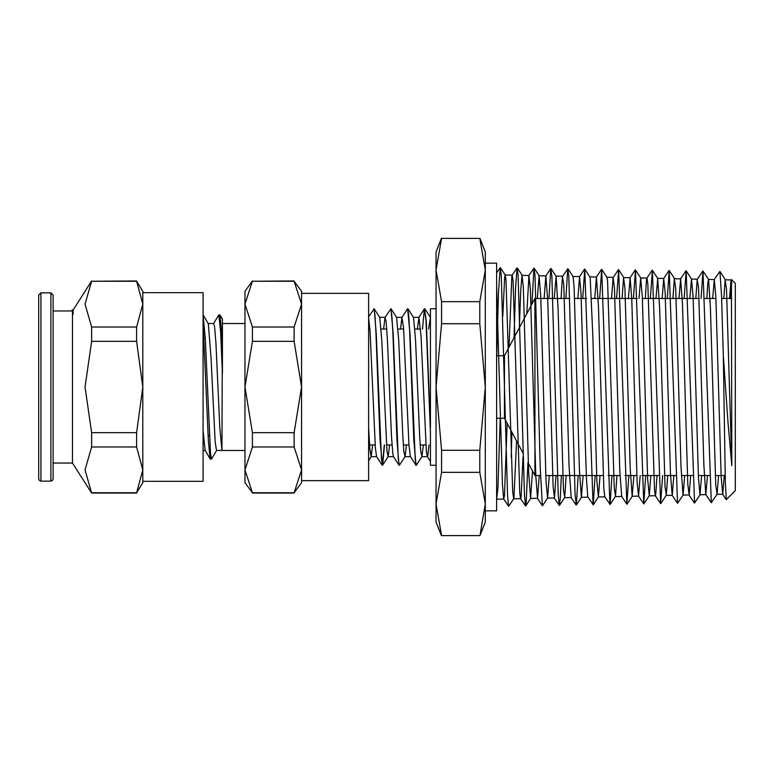 <?xml version="1.0" encoding="UTF-8"?>
<svg xmlns="http://www.w3.org/2000/svg" width="774" height="774" viewBox="0 0 774 774"><rect width="100%" height="100%" fill="white"/><g stroke="black" fill="none" stroke-linecap="round" stroke-linejoin="round"><path stroke-width="1.16" d="M723.767 298.503L725.161 280.159L726.496 288.915L731.846 465.764L728.005 423.049L723.293 355.421L725.364 482.299L726.302 499.588L735.3 490.581L735.3 283.419L731.411 279.54L731.033 280.033L729.534 298.503M731.227 280.033L730.414 298.503M731.846 465.764L731.411 279.54M368.588 316.76L374.19 308.855L376.27 333.884L381.456 459.485L382.637 465.135L384.475 444.982M390.938 308.758L393.163 333.962L398.349 459.495L399.384 465.251L405.063 456.563L406.485 444.982M407.637 308.749L410.046 333.884L415.232 459.485L416.277 465.242L421.956 456.554L423.368 444.982M424.491 308.749L426.251 321.094L430.402 427.538L430.402 308.749L436.033 308.749M368.588 427.964L369.856 449.094L371.123 456.679L372.7 444.982M374.19 308.855L379.724 317.437L381.795 339.95L386.981 451.571L388.171 456.554L389.593 444.982M391.083 308.865L396.617 317.446L398.687 340.028L402.828 437.01L403.864 451.581L405.063 456.563M407.966 308.855L413.51 317.437L415.58 339.95L419.721 437L420.756 451.571L421.956 456.554M428.651 329.018L430.402 317.437L424.868 308.855M422.517 329.018L424.346 308.865L425.971 320.281L430.402 432.995L430.402 465.251L436.033 465.251M373.823 308.749L374.868 314.515L375.903 330.943L380.053 440.106L382.308 465.251M382.385 465.184L384.252 444.982M390.715 308.749L391.75 314.505L392.795 330.933L396.946 440.077L399.016 465.135L393.482 456.554L392.844 453.632L391.499 435.733L387.474 340.899L386.139 321.51L385.036 317.446L390.938 308.749M415.899 465.145L410.278 456.389L408.943 444.837L403.573 327.721L401.929 317.437L407.608 308.749L408.643 314.505L409.678 330.933L413.829 440.048L416.064 465.251M731.846 283.719L731.033 280.033M724.319 475.497L722.713 494.238L721.174 477.055L715.844 296.945L714.296 279.569L712.68 298.503M707.494 475.497L705.772 494.518L703.837 464.913L698.496 287.27L697.161 279.83L695.826 298.503M690.669 475.497L689.16 494.867L687.825 484.205L682.494 304.259L680.617 278.843L678.972 298.503M673.844 475.497L672.2 495.341L670.487 474.046L665.156 292.417L663.686 278.534L662.128 298.503M657.02 475.497L655.82 494.151L655.259 495.631L654.485 489.952L647.809 283.816L646.938 278.108L646.474 279.704L645.274 298.503M640.195 475.497L638.521 496.095L637.137 481.96L631.807 299.083L630.104 277.74L628.42 298.503M621.686 496.444L619.8 470.582L614.469 288.209L613.134 277.479L611.566 298.503M611.973 475.497L610.135 504.493L604.746 496.753L603.797 488.529L598.457 307.191L596.425 277.005L594.722 298.503M595.09 475.497L593.242 504.793L587.785 496.84L586.45 479.261L585.125 439.274L581.119 294.188L579.494 276.686L577.868 298.503M571.164 497.556L569.113 466.693L563.782 284.348L562.446 276.947L561.015 298.503M556.061 475.497L554.445 497.837L553.11 486.633L547.769 301.667L545.912 275.892L544.17 298.503M539.236 475.497L537.495 498.292L535.763 476.107L530.432 289.592L528.971 275.573L526.784 313.77M523.05 456.689L521.096 497.15L520.554 498.591L519.76 492.574L513.094 280.846L512.233 275.147L511.759 276.879L508.992 347.265M507.134 423.233L504.454 495.863L503.719 498.978L502.423 484.272L496.608 286.119M496.608 499.124L497.943 487.543L500.178 418.241M502.781 316.266L504.629 277.276L505.267 275.07L505.964 279.762L512.649 491.277L513.646 498.824L513.984 497.943L516.519 440.909M519.383 327.692L520.67 291.043L522.005 275.447L523.34 286.709L528.681 471.995L530.587 498.446L532.512 471.027M537.301 298.503L539.052 275.738L540.716 296.239L546.057 482.192L547.615 498.011L549.269 475.497M554.242 298.503L556.09 276.183L558.093 308.062L563.433 489.836L564.768 496.976L566.2 475.497M567.903 268.762L573.031 276.55L574.134 287.231L579.474 470.428L581.4 497.324L583.122 475.497M593.058 504.803L584.805 269.062L590.165 277.518L592.845 337.28L596.851 480.664L598.437 496.898L600.053 475.497M609.951 504.503L601.688 269.371L606.913 277.305L607.542 281.281L614.227 488.394L615.562 495.989L616.975 475.497M622.054 298.503L623.583 277.789L624.918 287.773L630.268 468.87L632.213 496.211L633.906 475.497M639.005 298.503L640.688 277.963L642.294 296.81L647.644 479.145L649.251 495.776L650.828 475.497M655.955 298.503L657.726 278.417L659.671 308.139L665.021 486.943L666.356 494.983L667.759 475.497M672.906 298.503L674.377 278.969L675.712 288.334L681.052 467.312L683.036 495.099L684.68 475.497M689.857 298.503L691.501 279.075L693.088 297.139L698.429 477.626L699.977 494.741L701.612 475.497M706.817 298.503L707.784 282.587L708.549 279.54L710.464 308.216L715.805 485.492L717.14 493.976L718.533 475.497M428.999 444.982L427.722 456.254L427.258 456.554L426.377 451.532L421.017 336.4L418.976 317.321L417.399 329.018M401.929 317.437L400.506 329.018M385.036 317.446L383.614 329.018M382.133 465.145L376.599 456.563L375.409 448.088L370.04 331.243L368.588 317.698M723.293 355.421L721.6 295.939L719.907 271.413L714.199 279.646M717.014 494.286L711.277 502.723L703.024 271.132L701.041 298.503M694.607 502.974L686.132 270.842L684.139 298.503M683.132 495.021L677.502 503.313L669.239 270.523L667.246 298.503M662.612 475.497L660.609 503.603L652.356 270.252L650.344 298.503M645.729 475.497L643.726 503.922L635.464 269.952L633.451 298.503M628.846 475.497L626.834 504.193L618.571 269.642L616.559 298.503M601.688 269.371L599.656 298.503M584.805 269.062L582.764 298.503M578.207 475.497L576.349 505.074L575.111 494.547L568.774 276.183L567.719 268.762L565.862 298.503M561.324 475.497L560.308 498.379L559.283 505.393L558.228 494.886L551.891 275.97L550.836 268.481L548.969 298.503M537.388 498.224L542.39 505.674L540.281 468.028L535.008 275.708L533.954 268.162L531.893 304.153M527.974 462.475L526.126 503.768L525.507 505.964L524.453 495.408L518.116 275.37L517.061 267.881L515.571 287.918L514.071 337.706M511.885 432.173L511.237 457.211M513.743 498.746L508.615 506.283L507.56 495.67L501.233 275.176L500.178 267.591L498.466 293.307L496.753 355.759M441.606 535.637L436.033 504.009L441.606 472.382L479.774 472.382L485.346 504.009L479.996 535.637L441.606 535.637M441.606 323.745L441.606 301.618L436.033 269.991L441.606 238.363L479.774 238.363L485.346 269.991L479.774 301.618L479.774 323.745L485.346 387L479.774 450.255L441.606 450.255L436.033 387L441.606 323.745L479.774 323.745M479.774 301.618L441.606 301.618M479.774 450.255L479.774 472.382M441.606 472.382L441.606 450.255M441.393 238.363L436.033 251.889L436.033 522.111L441.393 535.637M479.996 535.637L485.346 522.111L485.346 251.889L479.996 238.363M496.608 355.759L504.493 355.759L534.892 298.503L569.77 298.503M574.666 298.503L586.644 298.503M591.588 298.503L637.292 298.503M642.372 298.503L699.086 298.503M704.814 298.503L715.911 298.503M721.697 298.503L731.846 298.503M534.892 298.503L534.892 475.497L540.523 475.497M504.493 355.759L504.493 418.241L522.953 453.022M368.588 329.018L369.895 329.018M381.147 329.018L386.777 329.018M398.039 329.018L403.67 329.018M414.922 329.018L420.553 329.018M485.346 263.15L496.608 263.15L496.608 510.85L485.346 510.85M213.721 323.561L214.592 326.841L215.898 343.269L219.826 427.935L221.974 450.274L222.448 319.043L220.145 315.086L222.448 343.433M244.971 323.551L222.448 323.551L222.448 373.494L220.59 331.485L218.732 314.941L220.145 315.086M203.078 314.941L205.323 338.519L210.489 453.787L211.525 459.05L216.633 450.449M219.352 316.847L219.971 314.941M203.078 322.458L208.361 441.286L210.122 458.914L210.905 457.153M213.624 323.551L218.732 314.941M203.252 315.086L208.283 323.726L211.002 357.278L215.133 441.944L216.536 450.439M210.122 458.914L205.081 450.284L203.078 430.431M294.11 492.738L301.599 482.705L301.599 469.876L294.11 492.738L252.45 492.738L244.971 469.876L252.45 447.024L294.11 447.024L301.599 469.876L301.599 387L294.11 432.714L252.45 432.714L244.971 387L252.45 341.286L294.11 341.286L301.599 387L301.599 304.124L294.11 326.976L252.45 326.976L244.971 304.124L252.45 281.262L294.11 281.262L301.599 304.124L301.599 291.295L294.11 281.262M252.45 281.262L294.11 280.943M252.45 280.943L244.971 291.295L244.971 482.705L252.45 492.738M252.45 341.286L252.45 326.976M252.45 447.024L252.45 432.714M294.11 326.976L294.11 341.286M294.11 432.714L294.11 447.024M301.599 480.673L368.588 480.673L368.588 293.327L301.599 293.327L301.599 304.124M301.599 387L301.599 433.837M72.195 309.977L73.095 309.977L73.095 314.244L72.359 310.171L71.779 310.945M72.475 463.055L53.116 463.055L53.116 310.945L72.475 310.945L72.475 463.055L91.622 493.057L85.014 469.876L91.622 447.024L136.65 447.024L142.851 469.876L136.65 492.738L91.622 492.738M50.861 292.872L53.116 295.126L53.116 478.874L52.439 480.48L50.861 481.128L50.861 292.872L40.954 292.872L38.7 295.126L38.7 478.874L39.368 480.48L40.954 481.128L40.954 292.872M91.622 432.714L85.014 387L91.622 341.286L136.65 341.286L142.851 387L136.65 432.714L91.622 432.714L91.622 447.024M91.622 326.976L85.014 304.124L91.622 281.262L136.65 281.262L142.851 304.124L136.65 326.976L91.622 326.976L91.622 341.286M136.65 492.738L142.851 482.705L142.851 291.295L136.65 281.262M136.65 326.976L136.65 341.286M136.65 432.714L136.65 447.024M91.622 281.262L136.65 280.943M142.851 481.293L203.078 481.293L203.078 292.707L142.851 292.707L142.851 304.124M142.851 387L142.851 469.876M368.588 460.743L371.288 456.563M382.637 465.135L388.171 456.554M731.13 279.946L725.383 279.82M714.296 279.578L708.442 279.453M697.461 279.211L691.501 279.075M680.617 278.843L674.57 278.708M663.782 278.466L657.629 278.33M646.938 278.098L640.688 277.963M630.104 277.731L623.747 277.595M613.26 277.363L606.855 277.218M596.425 276.995L589.923 276.85M579.591 276.628L572.983 276.482M562.746 276.25L555.993 276.105M545.912 275.883L539.052 275.738M529.068 275.515L522.111 275.36M512.233 275.147L505.17 274.993M722.713 494.238L716.918 494.363M705.878 494.605L699.977 494.741M689.034 494.973L683.036 495.108M672.2 495.341L666.095 495.476M655.365 495.718L649.154 495.853M638.521 496.086L632.223 496.221M621.686 496.453L615.282 496.598M604.794 496.821L598.341 496.966M587.95 497.189L581.4 497.334M571.125 497.566L564.459 497.711M554.329 497.934L547.518 498.079M537.495 498.301L530.587 498.456M520.65 498.669L513.646 498.824M503.816 499.036L496.705 499.191M427.258 456.554L430.402 461.43M418.811 317.446L424.346 308.865M371.123 456.679L376.667 456.679M388.016 456.679L393.569 456.679M404.899 456.679L410.452 456.679M421.791 456.679L427.345 456.679M379.647 317.321L385.2 317.321M396.54 317.321L402.083 317.321M413.422 317.321L418.976 317.321M726.244 499.578L722.616 494.17M711.277 502.723L705.772 494.518M702.831 271.123L697.355 279.279M694.394 503.032L688.937 494.905M685.948 270.842L680.52 278.921M677.502 503.313L672.093 495.273M669.055 270.523L663.686 278.534M660.609 503.603L655.259 495.631M652.163 270.242L646.841 278.176M643.726 503.922L638.424 496.018M635.28 269.942L630.007 277.808M626.834 504.193L621.58 496.376M618.387 269.642L613.163 277.431M601.504 269.362L596.328 277.073M584.612 269.052L579.494 276.686M576.166 505.074L571.067 497.479M567.719 268.762L562.65 276.328M559.283 505.393L554.232 497.866M550.836 268.481L545.815 275.96M533.954 268.162L528.971 275.573M525.507 505.964L520.554 498.591M517.061 267.881L512.136 275.225M508.615 506.283L503.719 498.978M500.178 267.591L496.608 272.903M505.267 275.07L500.352 267.601M522.208 275.428L517.245 267.872M530.683 498.369L525.691 505.964M539.149 275.815L534.137 268.181M547.615 498.011L542.574 505.683M556.09 276.192L551.02 268.481M564.565 497.634L559.467 505.383M581.497 497.247L576.349 505.074M598.437 496.898L593.242 504.793M615.378 496.521L610.135 504.493M623.844 277.663L618.571 269.642M632.319 496.134L627.017 504.193M640.785 278.04L635.473 269.952M649.251 495.776L643.91 503.913M657.726 278.417L652.356 270.252M666.201 495.408L660.803 503.613M674.667 278.775L669.239 270.532M691.608 279.153L686.141 270.832M700.073 494.663L694.578 503.023M708.549 279.54L703.024 271.142M725.48 279.898L719.907 271.422M545.767 475.497L603.149 475.497M608.103 475.497L619.993 475.497M625.005 475.497L636.847 475.497M641.898 475.497L658.8 475.497M664.431 475.497L675.692 475.497M681.381 475.497L692.585 475.497M698.332 475.497L709.487 475.497M715.292 475.497L725.199 475.497M528.381 463.239L534.892 475.497M496.608 418.241L504.493 418.241M369.546 444.982L375.177 444.982M386.429 444.982L392.06 444.982M403.322 444.982L408.953 444.982M420.214 444.982L425.835 444.982M210.286 459.059L211.525 459.059M252.45 493.057L294.11 493.057M208.061 435.752L209.299 435.752M204.065 338.248L205.303 338.248M220.958 338.248L222.196 338.248M216.536 450.449L222.07 450.449M222.448 450.449L244.971 450.449M203.078 450.449L205.178 450.449M208.187 323.551L213.721 323.551M40.954 481.128L50.861 481.128M73.095 309.977L91.622 280.943M91.622 493.057L136.65 493.057"/></g></svg>
